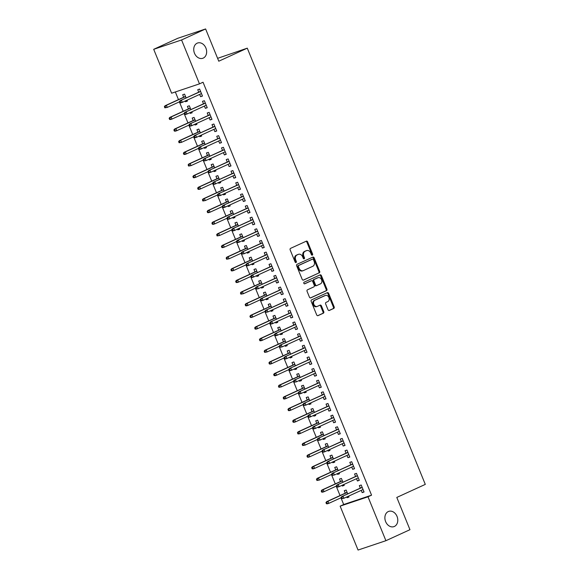 <?xml version="1.0" encoding="UTF-8"?>
<svg xmlns="http://www.w3.org/2000/svg" width="579" height="579" viewBox="0 0 579 579"><rect width="100%" height="100%" fill="white"/><g stroke="black" fill="none" stroke-linecap="round" stroke-linejoin="round"><path stroke-width="0.87" d="M312.32 255.136A0.868 0.673 71.5 0 0 312.609 254.051L307.652 241.906A1.238 0.963 71.5 0 0 306.313 241.168L290.571 248.369A1.238 0.963 71.5 0 0 290.166 249.911L295.124 262.055A0.868 0.673 71.5 0 0 296.347 261.498L295.703 259.928A3.959 3.069 71.5 0 1 297.013 254.984L298.323 254.384A3.959 3.069 71.5 0 1 298.554 254.297A3.959 3.069 71.5 0 1 302.614 256.765L303.251 258.335A0.868 0.673 71.5 0 0 304.474 257.778L303.837 256.2A3.959 3.069 71.5 0 1 305.14 251.264L306.45 250.664A3.959 3.069 71.5 0 1 306.682 250.569A3.959 3.069 71.5 0 1 310.742 253.045L311.386 254.615A0.868 0.673 71.5 0 0 312.32 255.136M311.842 255.122A0.868 0.673 71.5 0 0 311.857 254.304L306.899 242.16A1.238 0.963 71.5 0 0 305.907 241.349M295.579 262.562A0.868 0.673 71.5 0 0 295.594 261.751L294.95 260.181L295.703 259.928M303.707 258.842A0.868 0.673 71.5 0 0 303.722 258.024L303.085 256.454L303.837 256.2M388.292 511.554A8.063 6.253 71.5 0 0 385.513 521.31A8.063 6.253 71.5 0 0 393.894 526.651A8.063 6.253 71.5 0 0 394.371 526.463A8.063 6.253 71.5 0 0 397.151 516.707A8.063 6.253 71.5 0 0 388.77 511.366A8.063 6.253 71.5 0 0 388.292 511.554M197.149 43.186A8.063 6.253 71.5 0 0 194.37 52.942A8.063 6.253 71.5 0 0 202.759 58.284A8.063 6.253 71.5 0 0 203.236 58.095A8.063 6.253 71.5 0 0 206.015 48.339A8.063 6.253 71.5 0 0 197.627 42.998A8.063 6.253 71.5 0 0 197.149 43.186M328.003 309.714A1.238 0.963 71.5 0 0 329.35 310.453L333.765 308.433A1.238 0.963 71.5 0 0 334.17 306.892L328.662 293.401A1.238 0.963 71.5 0 0 327.323 292.663L311.589 299.864A1.238 0.963 71.5 0 0 311.184 301.406L316.684 314.896A1.238 0.963 71.5 0 0 318.023 315.635L323.357 313.196A1.238 0.963 71.5 0 0 323.762 311.654L321.41 305.878A1.238 0.963 71.5 0 0 320.071 305.14L317.422 306.349A3.308 2.569 71.5 0 1 317.227 306.429A3.308 2.569 71.5 0 1 313.789 304.236A3.308 2.569 71.5 0 1 314.933 300.233L325.289 295.493A3.308 2.569 71.5 0 1 325.485 295.413A3.308 2.569 71.5 0 1 328.923 297.606A3.308 2.569 71.5 0 1 327.786 301.608L326.057 302.397A1.238 0.963 71.5 0 0 325.651 303.939L328.003 309.714M340.951 497.795L343.694 504.519L371.559 495.168L203.041 82.232L199.48 83.861L171.616 93.212L153.703 49.309L181.567 39.958L199.48 83.861M371.559 495.168L367.998 496.796L385.911 540.699L358.054 550.05L340.134 506.147L367.998 496.796M153.703 49.309L177.753 38.301L205.61 28.95L218.775 61.208L247.276 48.158L425.297 484.391L396.796 497.433L409.961 529.691L385.911 540.699M205.61 28.95L181.567 39.958M319.253 272.883A1.238 0.963 71.5 0 0 319.659 271.341L314.158 257.85A1.238 0.963 71.5 0 0 312.819 257.112L297.078 264.313A1.238 0.963 71.5 0 0 296.672 265.855L302.18 279.346A1.238 0.963 71.5 0 0 303.519 280.091L318.501 273.136A1.238 0.963 71.5 0 0 318.906 271.594L313.405 258.104A1.238 0.963 71.5 0 0 312.414 257.293M321.41 275.626L326.918 289.116A1.238 0.963 71.5 0 1 326.505 290.658L310.771 297.859A1.238 0.963 71.5 0 1 309.432 297.121L307.073 291.346A1.238 0.963 71.5 0 1 307.485 289.804L313.861 286.88A1.238 0.963 71.5 0 0 314.274 285.338L312.711 281.51A1.238 0.963 71.5 0 0 311.372 280.764L304.728 283.811A0.868 0.673 71.5 0 1 304.069 282.212L320.071 274.887A1.238 0.963 71.5 0 1 321.41 275.626L320.657 275.879L326.165 289.37L326.918 289.116M247.276 48.158L217.603 58.341M356.49 478.703L357.424 480.975L359.306 480.346L356.454 473.361L354.572 473.991L355.578 476.466M342.956 482.242L341.393 478.413L339.511 479.043L340.517 481.518M342.066 485.303L342.363 486.034L344.165 485.209M343.868 484.478L344.244 485.397L342.363 486.034M346.987 455.412L347.914 457.685L349.803 457.055L346.951 450.071L345.062 450.701L346.076 453.176M333.453 458.952L331.89 455.123L330.008 455.753L331.014 458.228M332.556 462.013L332.86 462.744L334.662 461.919M334.365 461.188L334.742 462.107L332.86 462.744M337.485 432.122L338.411 434.395L340.293 433.765L337.441 426.781L335.559 427.411L336.573 429.886M323.943 435.661L322.38 431.833L320.498 432.462L321.511 434.938M323.053 438.723L323.35 439.454L325.152 438.629M324.855 437.898L325.232 438.817L323.35 439.454M327.975 408.832L328.908 411.104L330.79 410.475L327.938 403.491L326.057 404.12L327.063 406.596M314.44 412.371L312.877 408.542L310.995 409.172L312.001 411.647M313.55 415.433L313.847 416.163L315.649 415.338M315.352 414.607L315.729 415.527L313.847 416.163M318.472 385.542L319.405 387.814L321.287 387.185L318.436 380.2L316.554 380.83L317.56 383.305M304.938 389.081L303.374 385.252L301.493 385.882L302.499 388.357M304.047 392.142L304.344 392.873L306.146 392.048M305.85 391.317L306.226 392.236L304.344 392.873M308.969 362.251L309.895 364.524L311.784 363.894L308.933 356.91L307.044 357.54L308.057 360.015M295.435 365.79L293.871 361.962L291.99 362.592L292.996 365.067M294.545 368.852L294.841 369.583L296.643 368.758M296.347 368.027L296.723 368.946L294.841 369.583M299.466 338.961L300.392 341.234L302.274 340.604L299.423 333.62L297.541 334.249L298.554 336.725M285.925 342.5L284.361 338.672L282.48 339.301L283.493 341.776M285.034 345.562L285.331 346.293L287.133 345.468M286.837 344.737L287.213 345.656L285.331 346.293M289.956 315.671L290.89 317.943L292.771 317.314L289.92 310.33L288.038 310.959L289.044 313.434M276.422 319.21L274.859 315.381L272.977 316.011L273.99 318.486M275.532 322.271L275.828 323.002L277.631 322.177M277.334 321.446L277.71 322.365L275.828 323.002M280.453 292.381L281.387 294.653L283.269 294.023L280.417 287.039L278.535 287.669L279.541 290.144M266.919 295.92L265.356 292.091L263.474 292.721L264.48 295.196M266.029 298.981L266.326 299.712L268.128 298.887M267.831 298.156L268.207 299.075L266.326 299.712M270.95 269.09L271.877 271.363L273.766 270.733L270.914 263.749L269.032 264.379L270.038 266.854M257.416 272.629L255.853 268.801L253.971 269.43L254.977 271.906M256.526 275.691L256.823 276.422L258.625 275.597M258.328 274.866L258.704 275.785L256.823 276.422M261.447 245.8L262.374 248.073L264.256 247.443L261.404 240.459L259.522 241.088L260.536 243.564M247.906 249.339L246.343 245.51L244.461 246.14L245.474 248.615M247.016 252.401L247.313 253.132L249.122 252.306M248.818 251.576L249.194 252.495L247.313 253.132M251.945 222.502L252.871 224.782L254.753 224.153L251.901 217.168L250.019 217.798L251.025 220.273M238.403 226.049L236.84 222.22L234.958 222.85L235.971 225.325M237.513 229.11L237.81 229.841L239.612 229.016M239.315 228.285L239.692 229.204L237.81 229.841M242.435 199.212L243.368 201.492L245.25 200.862L242.398 193.878L240.517 194.508L241.523 196.983M228.9 202.759L227.337 198.93L225.455 199.56L226.461 202.035M228.01 205.82L228.307 206.551L230.109 205.726M229.812 204.995L230.189 205.914L228.307 206.551M232.932 175.922L233.865 178.202L235.747 177.572L232.896 170.588L231.014 171.218L232.02 173.693M219.398 179.468L217.834 175.64L215.953 176.269L216.959 178.745M218.507 182.53L218.804 183.261L220.606 182.436M220.309 181.705L220.686 182.624L218.804 183.261M223.429 152.632L224.355 154.911L226.237 154.282L223.385 147.298L221.504 147.927L222.517 150.402M209.887 156.178L208.324 152.349L206.442 152.979L207.456 155.454M208.997 159.239L209.294 159.97L211.103 159.145M210.799 158.414L211.176 159.334L209.294 159.97M213.926 129.341L214.852 131.621L216.734 130.992L213.883 124.007L212.001 124.637L213.007 127.112M200.385 132.888L198.821 129.059L196.94 129.689L197.953 132.164M199.494 135.949L199.791 136.68L201.593 135.855M201.297 135.124L201.673 136.043L199.791 136.68M204.416 106.051L205.35 108.331L207.231 107.701L204.38 100.717L202.498 101.347L203.504 103.822M190.882 109.597L189.319 105.769L187.437 106.398L188.443 108.874M189.992 112.659L190.288 113.39L192.09 112.558M191.794 111.834L192.17 112.753L190.288 113.39M175.336 91.96L178.462 99.624M179.374 101.861L183.217 111.269M184.129 113.506L187.965 122.914M188.877 125.151L192.72 134.56M193.632 136.796L197.475 146.205M198.387 148.441L202.223 157.85M203.135 160.086L206.978 169.495M207.89 171.731L211.726 181.14M212.638 183.377L216.481 192.785M217.393 195.022L221.236 204.43M222.148 206.667L225.984 216.076M226.896 218.312L230.739 227.721M231.651 229.957L235.494 239.366M236.406 241.602L240.242 251.011M241.153 253.247L244.997 262.656M245.909 264.892L249.744 274.301M250.656 276.538L254.499 285.946M255.411 288.183L259.254 297.592M260.166 299.828L264.002 309.237M264.914 311.473L268.757 320.882M269.669 323.118L273.505 332.527M274.424 334.763L278.26 344.172M279.172 346.408L283.015 355.817M283.927 358.054L287.763 367.462M288.675 369.699L292.518 379.107M293.43 381.344L297.273 390.753M298.185 392.989L302.021 402.398M302.933 404.634L306.776 414.043M307.688 416.279L311.524 425.688M312.443 427.924L316.279 437.333M317.191 439.57L321.034 448.978M321.946 451.215L325.782 460.623M326.694 462.86L330.537 472.269M331.449 474.505L335.292 483.914M336.204 486.15L340.039 495.559M186.127 97.952L184.563 94.124L182.682 94.753L183.695 97.229M185.237 101.014L185.533 101.745L187.335 100.912M187.039 100.189L187.415 101.108L185.533 101.745M199.668 94.406L200.595 96.686L202.476 96.056L199.625 89.072L197.743 89.702L198.756 92.177M195.637 121.243L194.074 117.414L192.185 118.044L193.198 120.519M194.739 124.304L195.036 125.035L196.846 124.21M196.549 123.479L196.925 124.398L195.036 125.035M209.171 117.696L210.097 119.976L211.986 119.346L209.135 112.362L207.246 112.992L208.259 115.467M205.14 144.533L203.576 140.704L201.695 141.334L202.701 143.809M204.249 147.594L204.546 148.325L206.348 147.5M206.052 146.769L206.428 147.688L204.546 148.325M218.674 140.987L219.607 143.266L221.489 142.637L218.638 135.652L216.756 136.282L217.762 138.757M214.643 167.823L213.079 163.995L211.197 164.624L212.203 167.099M213.752 170.885L214.049 171.616L215.851 170.791M215.554 170.06L215.931 170.979L214.049 171.616M228.177 164.277L229.11 166.557L230.992 165.927L228.14 158.943L226.259 159.572L227.265 162.048M224.145 191.113L222.582 187.285L220.7 187.914L221.714 190.39M223.255 194.175L223.552 194.906L225.354 194.081M225.057 193.35L225.434 194.269L223.552 194.906M237.687 187.567L238.613 189.847L240.495 189.217L237.643 182.233L235.762 182.863L236.775 185.338M233.655 214.404L232.092 210.575L230.203 211.205L231.216 213.68M232.758 217.465L233.055 218.196L234.864 217.371M234.567 216.64L234.944 217.559L233.055 218.196M247.19 210.857L248.116 213.137L249.998 212.507L247.153 205.523L245.264 206.153L246.278 208.628M243.158 237.694L241.595 233.865L239.713 234.495L240.719 236.97M242.268 240.755L242.565 241.486L244.367 240.661M244.07 239.93L244.447 240.85L242.565 241.486M256.692 234.155L257.626 236.427L259.508 235.798L256.656 228.814L254.774 229.443L255.78 231.918M252.661 260.984L251.098 257.156L249.216 257.785L250.222 260.261M251.771 264.046L252.068 264.777L253.87 263.952M253.573 263.221L253.949 264.14L252.068 264.777M266.195 257.445L267.129 259.718L269.011 259.088L266.159 252.104L264.277 252.733L265.283 255.209M262.164 284.275L260.601 280.446L258.719 281.076L259.732 283.551M261.274 287.336L261.57 288.067L263.373 287.242M263.076 286.511L263.452 287.43L261.57 288.067M275.705 280.735L276.632 283.008L278.513 282.378L275.662 275.394L273.78 276.024L274.793 278.499M271.674 307.565L270.111 303.736L268.222 304.366L269.235 306.841M270.777 310.626L271.073 311.357L272.883 310.532M272.586 309.801L272.962 310.72L271.073 311.357M285.208 304.026L286.135 306.298L288.016 305.669L285.165 298.684L283.283 299.314L284.296 301.789M281.177 330.855L279.614 327.026L277.732 327.656L278.738 330.131M280.287 333.917L280.583 334.648L282.386 333.822M282.089 333.091L282.465 334.011L280.583 334.648M294.711 327.316L295.645 329.589L297.526 328.959L294.675 321.975L292.793 322.604L293.799 325.08M290.68 354.145L289.116 350.317L287.235 350.946L288.241 353.422M289.789 357.207L290.086 357.938L291.888 357.113M291.592 356.382L291.968 357.301L290.086 357.938M304.214 350.606L305.147 352.879L307.029 352.249L304.178 345.265L302.296 345.895L303.302 348.37M300.183 377.436L298.619 373.607L296.738 374.237L297.751 376.712M299.292 380.497L299.589 381.228L301.391 380.403M301.094 379.672L301.471 380.591L299.589 381.228M313.724 373.896L314.65 376.169L316.532 375.539L313.68 368.555L311.799 369.185L312.812 371.66M309.685 400.726L308.129 396.897L306.24 397.527L307.254 400.002M308.795 403.787L309.092 404.518L310.901 403.693M310.605 402.962L310.981 403.881L309.092 404.518M323.227 397.187L324.153 399.459L326.035 398.83L323.183 391.845L321.302 392.475L322.315 394.95M319.195 424.016L317.632 420.188L315.75 420.817L316.756 423.292M318.305 427.078L318.602 427.809L320.404 426.984M320.107 426.253L320.484 427.172L318.602 427.809M332.73 420.477L333.663 422.75L335.545 422.12L332.693 415.136L330.812 415.765L331.818 418.241M328.698 447.306L327.135 443.478L325.253 444.107L326.259 446.583M327.808 450.368L328.105 451.099L329.907 450.274M329.61 449.543L329.987 450.462L328.105 451.099M342.232 443.767L343.166 446.04L345.048 445.41L342.196 438.426L340.314 439.056L341.321 441.531M338.201 470.597L336.638 466.768L334.756 467.398L335.769 469.873M337.311 473.658L337.608 474.389L339.41 473.564M339.113 472.833L339.489 473.752L337.608 474.389M351.743 467.058L352.669 469.33L354.551 468.701L351.699 461.716L349.817 462.346L350.831 464.821M347.704 493.887L346.148 490.058L344.259 490.688L345.272 493.163M346.814 496.948L347.111 497.679L348.92 496.854M348.623 496.123L348.999 497.043L347.111 497.679M361.245 490.348L362.172 492.62L364.053 491.991L361.202 485.007L359.32 485.636L360.333 488.111M343.694 504.519L340.134 506.147M200.595 96.686L202.397 95.861M205.35 108.331L207.152 107.506M210.097 119.976L211.907 119.151M214.852 131.621L216.655 130.796M219.607 143.266L221.41 142.441M224.355 154.911L226.157 154.086M229.11 166.557L230.912 165.732M233.865 178.202L235.667 177.377M238.613 189.847L240.415 189.022M243.368 201.492L245.17 200.667M248.116 213.137L249.925 212.312M252.871 224.782L254.673 223.957M257.626 236.427L259.428 235.602M262.374 248.073L264.176 247.247M267.129 259.718L268.931 258.893M271.877 271.363L273.686 270.538M276.632 283.008L278.434 282.183M281.387 294.653L283.189 293.828M286.135 306.298L287.944 305.473M290.89 317.943L292.692 317.118M295.645 329.589L297.447 328.763M300.392 341.234L302.195 340.409M305.147 352.879L306.95 352.054M309.895 364.524L311.705 363.699M314.65 376.169L316.452 375.344M319.405 387.814L321.207 386.989M324.153 399.459L325.963 398.634M328.908 411.104L330.71 410.279M333.663 422.75L335.465 421.925M338.411 434.395L340.213 433.57M343.166 446.04L344.968 445.215M347.914 457.685L349.723 456.86M352.669 469.33L354.471 468.505M357.424 480.975L359.226 480.15M362.172 492.62L363.974 491.795M306.175 250.758A3.959 3.069 71.5 0 0 305.929 250.823A3.959 3.069 71.5 0 0 305.698 250.917L306.45 250.664M303.085 256.454A3.959 3.069 71.5 0 1 304.388 251.518L305.698 250.917M298.047 254.478A3.959 3.069 71.5 0 0 297.801 254.543A3.959 3.069 71.5 0 0 297.57 254.637L298.323 254.384M294.95 260.181A3.959 3.069 71.5 0 1 296.26 255.238L297.57 254.637M303.172 280.156L318.501 273.136M313.449 259.674A0.868 0.673 71.5 0 0 312.508 259.153L298.699 265.471A0.868 0.673 71.5 0 0 298.409 266.557L299.09 268.215A3.959 3.069 71.5 0 0 303.143 270.683A3.959 3.069 71.5 0 0 303.374 270.588L312.819 266.268A3.959 3.069 71.5 0 0 314.122 261.332L313.449 259.674M311.857 259.37A0.868 0.673 71.5 0 0 311.755 259.406L312.508 259.153M303.143 270.683L302.39 270.936A3.959 3.069 71.5 0 1 298.33 268.468L297.657 266.81A0.868 0.673 71.5 0 1 297.939 265.725L311.755 259.406M310.424 297.932L325.753 290.911A1.238 0.963 71.5 0 0 326.165 289.37M310.764 280.967A1.238 0.963 71.5 0 0 310.619 281.018L304.431 283.855M320.491 283.848A3.308 2.569 71.5 0 0 321.627 279.852A3.308 2.569 71.5 0 0 318.189 277.659A3.308 2.569 71.5 0 0 317.994 277.739L314.339 279.404A1.238 0.963 71.5 0 0 313.934 280.953L315.497 284.781A1.238 0.963 71.5 0 0 316.836 285.519L320.491 283.848M317.639 277.855A3.308 2.569 71.5 0 0 317.437 277.913A3.308 2.569 71.5 0 0 317.241 277.985L317.994 277.739M316.691 285.57L316.083 285.773A1.238 0.963 71.5 0 1 314.744 285.034L313.181 281.206A1.238 0.963 71.5 0 1 313.586 279.657L317.241 277.985M320.657 275.879A1.238 0.963 71.5 0 0 319.666 275.068M324.935 295.608A3.308 2.569 71.5 0 0 324.732 295.666A3.308 2.569 71.5 0 0 324.537 295.746L325.289 295.493M316.67 306.602A3.308 2.569 71.5 0 1 316.474 306.675A3.308 2.569 71.5 0 1 313.036 304.489A3.308 2.569 71.5 0 1 314.18 300.487L324.537 295.746M317.676 315.707L322.604 313.449A1.238 0.963 71.5 0 0 323.01 311.907L320.657 306.132A1.238 0.963 71.5 0 0 319.666 305.321M328.995 310.525L333.012 308.687A1.238 0.963 71.5 0 0 333.417 307.145L327.909 293.654A1.238 0.963 71.5 0 0 326.918 292.844M164.378 106.659L164.856 107.824L165.608 107.571L165.131 106.406L164.378 106.659L165.044 105.762L166.397 105.306L167.259 107.404L179.519 101.795M165.608 107.571L167.259 107.404L164.856 107.824M165.131 106.406L166.397 105.306L185.555 96.541M165.044 105.762L185.497 96.403M200.558 91.344L180.105 100.71L200.616 91.489M180.192 101.354L179.439 101.607L179.917 102.765L180.67 102.519L180.192 101.354L181.459 100.254L182.32 102.353L201.47 93.581M180.67 102.519L182.32 102.353L180.959 102.809L179.917 102.765M180.105 100.71L179.439 101.607M169.133 118.304L169.604 119.469L170.356 119.216L169.886 118.051L169.133 118.304L169.799 117.407L171.152 116.951L172.006 119.05L184.267 113.441M170.356 119.216L172.006 119.05L170.653 119.506L169.604 119.469M169.886 118.051L171.152 116.951L190.303 108.186M169.799 117.407L190.245 108.049M173.881 129.949L174.359 131.115L175.111 130.861L174.634 129.696L173.881 129.949L174.547 129.052L175.907 128.596L176.761 130.695L189.022 125.086M175.111 130.861L176.761 130.695L175.408 131.151L174.359 131.115M174.634 129.696L175.907 128.596L195.058 119.831M174.547 129.052L195 119.694M205.306 102.99L184.86 112.355L205.364 103.134M184.947 112.999L184.194 113.252L184.665 114.418L185.418 114.164L184.947 112.999L186.214 111.899L187.068 113.998L206.218 105.226M185.418 114.164L187.068 113.998L185.714 114.454L184.665 114.418M184.86 112.355L184.194 113.252M210.061 114.635L189.608 124L210.119 114.78M189.695 124.644L188.942 124.898L189.42 126.063L190.173 125.809L189.695 124.644L190.969 123.544L191.823 125.643L210.973 116.871M190.173 125.809L191.823 125.643L190.469 126.099L189.42 126.063M189.608 124L188.942 124.898M178.636 141.594L179.114 142.76L179.866 142.506L179.389 141.341L178.636 141.594L179.302 140.697L180.655 140.241L181.517 142.34L193.77 136.731M179.866 142.506L181.517 142.34L179.114 142.76M179.389 141.341L180.655 140.241L199.813 131.476M179.302 140.697L199.755 131.339M183.391 153.24L183.861 154.405L184.614 154.152L184.144 152.986L183.391 153.24L184.057 152.342L185.41 151.886L186.264 153.985L198.525 148.376M184.614 154.152L186.264 153.985L184.911 154.441L183.861 154.405M184.144 152.986L185.41 151.886L204.561 143.122M184.057 152.342L204.503 142.984M214.816 126.28L194.363 135.645L214.874 126.425M194.45 136.289L193.697 136.543L194.175 137.708L194.928 137.455L194.45 136.289L195.716 135.189L196.571 137.288L215.728 128.516M194.928 137.455L196.571 137.288L195.217 137.744L194.175 137.708M194.363 135.645L193.697 136.543M219.564 137.925L199.118 147.29L219.622 138.07M199.205 147.935L198.445 148.188L198.923 149.353L199.675 149.1L199.205 147.935L200.472 146.834L201.326 148.933L220.476 140.161M199.675 149.1L201.326 148.933L199.972 149.389L198.923 149.353M199.118 147.29L198.445 148.188M188.139 164.885L188.616 166.05L189.369 165.797L188.892 164.631L188.139 164.885L188.805 163.987L190.165 163.531L191.019 165.63L203.28 160.021M189.369 165.797L191.019 165.63L188.616 166.05M188.892 164.631L190.165 163.531L209.316 154.767M188.805 163.987L209.258 154.629M224.319 149.57L203.866 158.935L224.377 149.715M203.953 159.58L203.2 159.833L203.678 160.998L204.43 160.745L203.953 159.58L205.219 158.48L206.081 160.578L225.231 151.807M204.43 160.745L206.081 160.578L203.678 160.998M203.866 158.935L203.2 159.833M192.894 176.53L193.364 177.695L194.124 177.442L193.647 176.277L192.894 176.53L193.56 175.632L194.913 175.176L195.767 177.275L208.027 171.666M194.124 177.442L195.767 177.275L194.414 177.731L193.364 177.695M193.647 176.277L194.913 175.176L214.064 166.412M193.56 175.632L214.013 166.274M229.074 161.215L208.621 170.581L229.125 161.36M208.708 171.225L207.955 171.478L208.426 172.643L209.178 172.39L208.708 171.225L209.974 170.125L210.828 172.224L229.986 163.452M209.178 172.39L210.828 172.224L209.475 172.68L208.426 172.643M208.621 170.581L207.955 171.478M197.642 188.175L198.119 189.34L198.872 189.087L198.394 187.922L197.642 188.175L198.315 187.278L199.668 186.822L200.522 188.92L212.782 183.311M198.872 189.087L200.522 188.92L199.169 189.376L198.119 189.34M198.394 187.922L199.668 186.822L218.819 178.057M198.315 187.278L218.761 177.919M202.397 199.82L202.874 200.985L203.627 200.732L203.149 199.567L202.397 199.82L203.063 198.923L204.416 198.467L205.277 200.566L217.538 194.957M203.627 200.732L205.277 200.566L202.874 200.985M203.149 199.567L204.416 198.467L223.574 189.702M203.063 198.923L223.516 189.565M207.152 211.465L207.622 212.631L208.375 212.377L207.904 211.212L207.152 211.465L207.818 210.568L209.171 210.112L210.025 212.211L222.285 206.602M208.375 212.377L210.025 212.211L208.672 212.667L207.622 212.631M207.904 211.212L209.171 210.112L228.321 201.347M207.818 210.568L228.264 201.21M211.9 223.11L212.377 224.276L213.13 224.022L212.652 222.857L211.9 223.11L212.565 222.213L213.926 221.757L214.78 223.856L227.04 218.247M213.13 224.022L214.78 223.856L213.427 224.312L212.377 224.276M212.652 222.857L213.926 221.757L233.076 212.992M212.565 222.213L233.019 212.855M216.655 234.756L217.132 235.921L217.885 235.667L217.407 234.502L216.655 234.756L217.32 233.858L218.674 233.402L219.535 235.501L231.788 229.892M217.885 235.667L219.535 235.501L217.132 235.921M217.407 234.502L218.674 233.402L237.831 224.638M217.32 233.858L237.774 224.5M221.41 246.401L221.88 247.566L222.633 247.313L222.162 246.147L221.41 246.401L222.075 245.503L223.429 245.047L224.283 247.146L236.543 241.537M222.633 247.313L224.283 247.146L222.929 247.602L221.88 247.566M222.162 246.147L223.429 245.047L242.579 236.283M222.075 245.503L242.521 236.145M226.157 258.046L226.635 259.211L227.388 258.958L226.91 257.793L226.157 258.046L226.823 257.148L228.184 256.692L229.038 258.791L241.298 253.182M227.388 258.958L229.038 258.791L226.635 259.211M226.91 257.793L228.184 256.692L247.334 247.928M226.823 257.148L247.276 247.79M230.912 269.691L231.383 270.856L232.143 270.603L231.665 269.438L230.912 269.691L231.578 268.794L232.932 268.338L233.786 270.436L246.046 264.827M232.143 270.603L233.786 270.436L232.432 270.892L231.383 270.856M231.665 269.438L232.932 268.338L252.082 259.573M231.578 268.794L252.031 259.435M235.66 281.336L236.138 282.501L236.891 282.248L236.413 281.083L235.66 281.336L236.333 280.439L237.687 279.983L238.541 282.082L250.801 276.473M236.891 282.248L238.541 282.082L237.187 282.538L236.138 282.501M236.413 281.083L237.687 279.983L256.837 271.218M236.333 280.439L256.779 271.081M233.822 172.868L213.369 182.226L233.88 173.005M213.456 182.87L212.703 183.123L213.181 184.288L213.933 184.035L213.456 182.87L214.729 181.77L215.583 183.869L234.734 175.097M213.933 184.035L215.583 183.869L214.23 184.325L213.181 184.288M213.369 182.226L212.703 183.123M238.577 184.513L218.124 193.871L238.635 184.65M218.211 194.515L217.458 194.768L217.936 195.934L218.688 195.68L218.211 194.515L219.477 193.415L220.338 195.514L239.489 186.742M218.688 195.68L220.338 195.514L217.936 195.934M218.124 193.871L217.458 194.768M243.325 196.158L222.879 205.516L243.383 196.295M222.966 206.16L222.213 206.413L222.683 207.579L223.436 207.325L222.966 206.16L224.232 205.06L225.086 207.159L244.237 198.387M223.436 207.325L225.086 207.159L223.733 207.615L222.683 207.579M222.879 205.516L222.213 206.413M248.08 207.803L227.627 217.161L248.138 207.941M227.713 217.805L226.961 218.059L227.438 219.224L228.191 218.971L227.713 217.805L228.987 216.705L229.841 218.804L248.992 210.032M228.191 218.971L229.841 218.804L228.488 219.26L227.438 219.224M227.627 217.161L226.961 218.059M252.835 219.448L232.382 228.806L252.885 219.586M232.469 229.45L231.716 229.704L232.193 230.869L232.946 230.616L232.469 229.45L233.735 228.35L234.589 230.449L253.747 221.677M232.946 230.616L234.589 230.449L233.236 230.905L232.193 230.869M232.382 228.806L231.716 229.704M257.583 231.093L237.137 240.451L257.641 231.231M237.224 241.096L236.464 241.349L236.941 242.514L237.694 242.261L237.224 241.096L238.49 239.996L239.344 242.094L258.495 233.323M237.694 242.261L239.344 242.094L237.991 242.55L236.941 242.514M237.137 240.451L236.464 241.349M262.338 242.739L241.884 252.097L262.396 242.876M241.971 252.741L241.219 252.994L241.696 254.159L242.449 253.906L241.971 252.741L243.238 251.641L244.099 253.74L263.25 244.968M242.449 253.906L244.099 253.74L241.696 254.159M241.884 252.097L241.219 252.994M267.085 254.384L246.64 263.742L267.143 254.521M246.726 264.386L245.974 264.639L246.444 265.804L247.197 265.551L246.726 264.386L247.993 263.286L248.847 265.385L268.005 256.613M247.197 265.551L248.847 265.385L247.494 265.841L246.444 265.804M246.64 263.742L245.974 264.639M271.841 266.029L251.387 275.387L271.898 266.166M251.474 276.031L250.721 276.284L251.199 277.45L251.952 277.196L251.474 276.031L252.748 274.931L253.602 277.03L272.752 268.258M251.952 277.196L253.602 277.03L252.249 277.486L251.199 277.45M251.387 275.387L250.721 276.284M240.415 292.981L240.893 294.146L241.646 293.893L241.168 292.728L240.415 292.981L241.081 292.084L242.435 291.628L243.296 293.727L255.556 288.118M241.646 293.893L243.296 293.727L240.893 294.146M241.168 292.728L242.435 291.628L261.592 282.863M241.081 292.084L261.534 282.726M276.596 277.674L256.142 287.032L276.653 277.811M256.229 287.676L255.477 287.929L255.954 289.095L256.707 288.841L256.229 287.676L257.496 286.576L258.357 288.675L277.507 279.903M256.707 288.841L258.357 288.675L255.954 289.095M256.142 287.032L255.477 287.929M245.17 304.626L245.641 305.792L246.393 305.538L245.923 304.373L245.17 304.626L245.836 303.729L247.19 303.273L248.044 305.372L260.304 299.763M246.393 305.538L248.044 305.372L246.69 305.828L245.641 305.792M245.923 304.373L247.19 303.273L266.34 294.508M245.836 303.729L266.282 294.371M281.343 289.319L260.897 298.677L281.401 289.457M260.984 299.321L260.232 299.575L260.702 300.74L261.455 300.487L260.984 299.321L262.251 298.221L263.105 300.32L282.255 291.548M261.455 300.487L263.105 300.32L261.751 300.776L260.702 300.74M260.897 298.677L260.232 299.575M249.918 316.272L250.396 317.437L251.148 317.183L250.671 316.018L249.918 316.272L250.584 315.374L251.945 314.918L252.799 317.017L265.059 311.408M251.148 317.183L252.799 317.017L251.445 317.473L250.396 317.437M250.671 316.018L251.945 314.918L271.095 306.153M250.584 315.374L271.037 306.016M286.098 300.964L265.645 310.322L286.156 301.102M265.732 310.966L264.979 311.22L265.457 312.385L266.21 312.132L265.732 310.966L267.006 309.866L267.86 311.965L287.01 303.193M266.21 312.132L267.86 311.965L265.457 312.385M265.645 310.322L264.979 311.22M254.673 327.917L255.151 329.082L255.904 328.829L255.426 327.663L254.673 327.917L255.339 327.019L256.692 326.563L257.546 328.662L269.807 323.053M255.904 328.829L257.546 328.662L256.193 329.118L255.151 329.082M255.426 327.663L256.692 326.563L275.85 317.799M255.339 327.019L275.792 317.661M290.853 312.609L270.4 321.967L290.904 312.747M270.487 322.612L269.734 322.865L270.205 324.03L270.965 323.777L270.487 322.612L271.754 321.511L272.608 323.61L291.765 314.838M270.965 323.777L272.608 323.61L271.254 324.066L270.205 324.03M270.4 321.967L269.734 322.865M259.428 339.562L259.899 340.727L260.651 340.474L260.181 339.308L259.428 339.562L260.094 338.664L261.447 338.208L262.301 340.307L274.562 334.698M260.651 340.474L262.301 340.307L260.948 340.763L259.899 340.727M260.181 339.308L261.447 338.208L280.598 329.444M260.094 338.664L280.54 329.306M295.601 324.254L275.155 333.613L295.659 324.392M275.242 334.257L274.482 334.51L274.96 335.675L275.713 335.422L275.242 334.257L276.509 333.157L277.363 335.255L296.513 326.484M275.713 335.422L277.363 335.255L276.009 335.711L274.96 335.675M275.155 333.613L274.482 334.51M264.176 351.207L264.654 352.372L265.406 352.119L264.929 350.954L264.176 351.207L264.842 350.309L266.202 349.854L267.057 351.952L279.317 346.343M265.406 352.119L267.057 351.952L264.654 352.372M264.929 350.954L266.202 349.854L285.353 341.089M264.842 350.309L285.295 340.951M300.356 335.9L279.903 345.258L300.414 336.037M279.99 345.902L279.237 346.155L279.715 347.32L280.468 347.067L279.99 345.902L281.256 344.802L282.118 346.901L301.268 338.129M280.468 347.067L282.118 346.901L279.715 347.32M279.903 345.258L279.237 346.155M268.931 362.852L269.401 364.017L270.154 363.764L269.684 362.599L268.931 362.852L269.597 361.955L270.95 361.499L271.804 363.598L284.065 357.988M270.154 363.764L271.804 363.598L270.451 364.053L269.401 364.017M269.684 362.599L270.95 361.499L290.101 352.734M269.597 361.955L290.05 352.597M305.104 347.545L284.658 356.903L305.162 347.682M284.745 357.547L283.992 357.8L284.463 358.966L285.215 358.712L284.745 357.547L286.012 356.447L286.866 358.546L306.023 349.774M285.215 358.712L286.866 358.546L285.512 359.002L284.463 358.966M284.658 356.903L283.992 357.8M273.679 374.497L274.156 375.662L274.909 375.409L274.432 374.244L273.679 374.497L274.352 373.6L275.705 373.144L276.559 375.243L288.82 369.634M274.909 375.409L276.559 375.243L275.206 375.699L274.156 375.662M274.432 374.244L275.705 373.144L294.856 364.379M274.352 373.6L294.798 364.242M309.859 359.19L289.406 368.548L309.917 359.327M289.493 369.192L288.74 369.445L289.218 370.611L289.97 370.357L289.493 369.192L290.767 368.092L291.621 370.191L310.771 361.419M289.97 370.357L291.621 370.191L290.267 370.647L289.218 370.611M289.406 368.548L288.74 369.445M278.434 386.142L278.912 387.308L279.664 387.054L279.187 385.889L278.434 386.142L279.1 385.245L280.453 384.796L281.314 386.888L293.575 381.279M279.664 387.054L281.314 386.888L278.912 387.308M279.187 385.889L280.453 384.796L299.611 376.024M279.1 385.245L299.553 375.887M314.614 370.835L294.161 380.193L314.672 370.973M294.248 380.837L293.495 381.091L293.973 382.256L294.725 382.002L294.248 380.837L295.514 379.737L296.376 381.836L315.526 373.064M294.725 382.002L296.376 381.836L293.973 382.256M294.161 380.193L293.495 381.091M283.189 397.787L283.659 398.953L284.412 398.699L283.942 397.534L283.189 397.787L283.855 396.89L285.208 396.441L286.062 398.533L298.323 392.924M284.412 398.699L286.062 398.533L284.709 398.989L283.659 398.953M283.942 397.534L285.208 396.441L304.359 387.669M283.855 396.89L304.301 387.532M319.362 382.48L298.916 391.838L319.42 382.618M299.003 392.482L298.25 392.736L298.721 393.901L299.473 393.648L299.003 392.482L300.269 391.382L301.123 393.481L320.274 384.709M299.473 393.648L301.123 393.481L299.77 393.937L298.721 393.901M298.916 391.838L298.25 392.736M287.937 409.433L288.414 410.598L289.167 410.345L288.689 409.179L287.937 409.433L288.603 408.535L289.963 408.086L290.817 410.178L303.078 404.569M289.167 410.345L290.817 410.178L289.464 410.634L288.414 410.598M288.689 409.179L289.963 408.086L309.114 399.315M288.603 408.535L309.056 399.177M324.117 394.125L303.664 403.483L324.175 394.263M303.751 404.128L302.998 404.381L303.476 405.546L304.228 405.293L303.751 404.128L305.024 403.027L305.878 405.126L325.029 396.362M304.228 405.293L305.878 405.126L303.476 405.546M303.664 403.483L302.998 404.381M292.692 421.078L293.169 422.243L293.922 421.99L293.444 420.824L292.692 421.078L293.358 420.18L294.711 419.732L295.565 421.823L307.825 416.214M293.922 421.99L295.565 421.823L294.212 422.279L293.169 422.243M293.444 420.824L294.711 419.732L313.869 410.96M293.358 420.18L313.811 410.822M328.872 405.77L308.419 415.129L328.923 405.908M308.506 415.773L307.753 416.026L308.223 417.191L308.983 416.938L308.506 415.773L309.772 414.673L310.626 416.771L329.784 408.007M308.983 416.938L310.626 416.771L309.273 417.227L308.223 417.191M308.419 415.129L307.753 416.026M297.447 432.723L297.917 433.888L298.67 433.635L298.199 432.47L297.447 432.723L298.113 431.825L299.466 431.377L300.32 433.468L312.58 427.859M298.67 433.635L300.32 433.468L298.967 433.924L297.917 433.888M298.199 432.47L299.466 431.377L318.616 422.605M298.113 431.825L318.559 422.467M333.62 417.416L313.174 426.774L333.678 417.553M313.253 427.418L312.501 427.671L312.978 428.836L313.731 428.583L313.253 427.418L314.527 426.318L315.381 428.417L334.532 419.652M313.731 428.583L315.381 428.417L314.028 428.873L312.978 428.836M313.174 426.774L312.501 427.671M302.195 444.368L302.672 445.533L303.425 445.28L302.947 444.115L302.195 444.368L302.86 443.471L304.221 443.022L305.075 445.113L317.335 439.504M303.425 445.28L305.075 445.113L302.672 445.533M302.947 444.115L304.221 443.022L323.372 434.25M302.86 443.471L323.314 434.112M338.375 429.061L317.922 438.419L338.433 429.198M318.009 439.063L317.256 439.316L317.733 440.481L318.486 440.228L318.009 439.063L319.275 437.963L320.136 440.062L339.287 431.297M318.486 440.228L320.136 440.062L317.733 440.481M317.922 438.419L317.256 439.316M306.95 456.013L307.42 457.178L308.173 456.925L307.702 455.76L306.95 456.013L307.615 455.116L308.969 454.667L309.823 456.759L322.083 451.15M308.173 456.925L309.823 456.759L308.469 457.215L307.42 457.178M307.702 455.76L308.969 454.667L328.119 445.895M307.615 455.116L328.069 445.758M343.123 440.706L322.677 450.064L343.181 440.843M322.764 450.708L322.011 450.961L322.481 452.127L323.234 451.873L322.764 450.708L324.03 449.608L324.884 451.707L344.042 442.942M323.234 451.873L324.884 451.707L323.531 452.163L322.481 452.127M322.677 450.064L322.011 450.961M311.697 467.658L312.175 468.824L312.928 468.57L312.45 467.405L311.697 467.658L312.363 466.761L313.724 466.312L314.578 468.404L326.838 462.795M312.928 468.57L314.578 468.404L313.225 468.86L312.175 468.824M312.45 467.405L313.724 466.312L332.874 457.54M312.363 466.761L332.816 457.403M347.878 452.351L327.424 461.709L347.936 452.489M327.511 462.353L326.759 462.607L327.236 463.772L327.989 463.518L327.511 462.353L328.785 461.253L329.639 463.352L348.79 454.587M327.989 463.518L329.639 463.352L328.286 463.808L327.236 463.772M327.424 461.709L326.759 462.607M316.452 479.303L316.93 480.469L317.683 480.215L317.205 479.05L316.452 479.303L317.118 478.406L318.472 477.957L319.333 480.049L331.593 474.44M317.683 480.215L319.333 480.049L316.93 480.469M317.205 479.05L318.472 477.957L337.629 469.185M317.118 478.406L337.571 469.048M352.633 463.996L332.18 473.354L352.691 464.134M332.266 473.998L331.514 474.252L331.991 475.417L332.744 475.164L332.266 473.998L333.533 472.898L334.394 474.997L353.545 466.233M332.744 475.164L334.394 474.997L331.991 475.417M332.18 473.354L331.514 474.252M321.207 490.949L321.678 492.114L322.431 491.861L321.96 490.695L321.207 490.949L321.873 490.051L323.227 489.602L324.081 491.694L336.341 486.085M322.431 491.861L324.081 491.694L322.727 492.15L321.678 492.114M321.96 490.695L323.227 489.602L342.377 480.831M321.873 490.051L342.319 480.693M357.381 475.641L336.935 484.999L357.438 475.779M337.021 485.643L336.269 485.897L336.739 487.062L337.492 486.809L337.021 485.643L338.288 484.543L339.142 486.642L358.292 477.878M337.492 486.809L339.142 486.642L337.789 487.098L336.739 487.062M336.935 484.999L336.269 485.897M325.955 502.594L326.433 503.759L327.186 503.506L326.708 502.34L325.955 502.594L326.621 501.696L327.982 501.248L328.836 503.339L341.096 497.73M327.186 503.506L328.836 503.339L327.482 503.795L326.433 503.759M326.708 502.34L327.982 501.248L347.132 492.476M326.621 501.696L347.074 492.338M362.136 487.286L341.682 496.644L362.193 487.424M341.769 497.289L341.017 497.542L341.494 498.707L342.247 498.454L341.769 497.289L343.043 496.189L343.897 498.287L363.047 489.523M342.247 498.454L343.897 498.287L341.494 498.707M341.682 496.644L341.017 497.542M311.857 254.304L312.609 254.051M295.594 261.751L296.347 261.498M303.722 258.024L304.474 257.778M304.388 251.518L305.14 251.264M296.26 255.238L297.013 254.984M306.899 242.16L307.652 241.906M313.405 258.104L314.158 257.85M318.906 271.594L319.659 271.341M297.939 265.725L298.699 265.471M297.657 266.81L298.409 266.557M298.33 268.468L299.09 268.215M325.753 290.911L326.505 290.658M310.619 281.018L311.372 280.764M313.586 279.657L314.339 279.404M313.181 281.206L313.934 280.953M314.744 285.034L315.497 284.781M314.18 300.487L314.933 300.233M320.657 306.132L321.41 305.878M323.01 311.907L323.762 311.654M322.604 313.449L323.357 313.196M327.909 293.654L328.662 293.401M333.417 307.145L334.17 306.892M333.012 308.687L333.765 308.433M305.929 250.823L306.682 250.569M297.801 254.543L298.554 254.297M311.806 259.385L312.559 259.131M310.691 280.989L311.444 280.735M317.437 277.913L318.189 277.659M316.011 285.802L316.764 285.548M324.732 295.666L325.485 295.413M316.474 306.675L317.227 306.429"/></g></svg>
